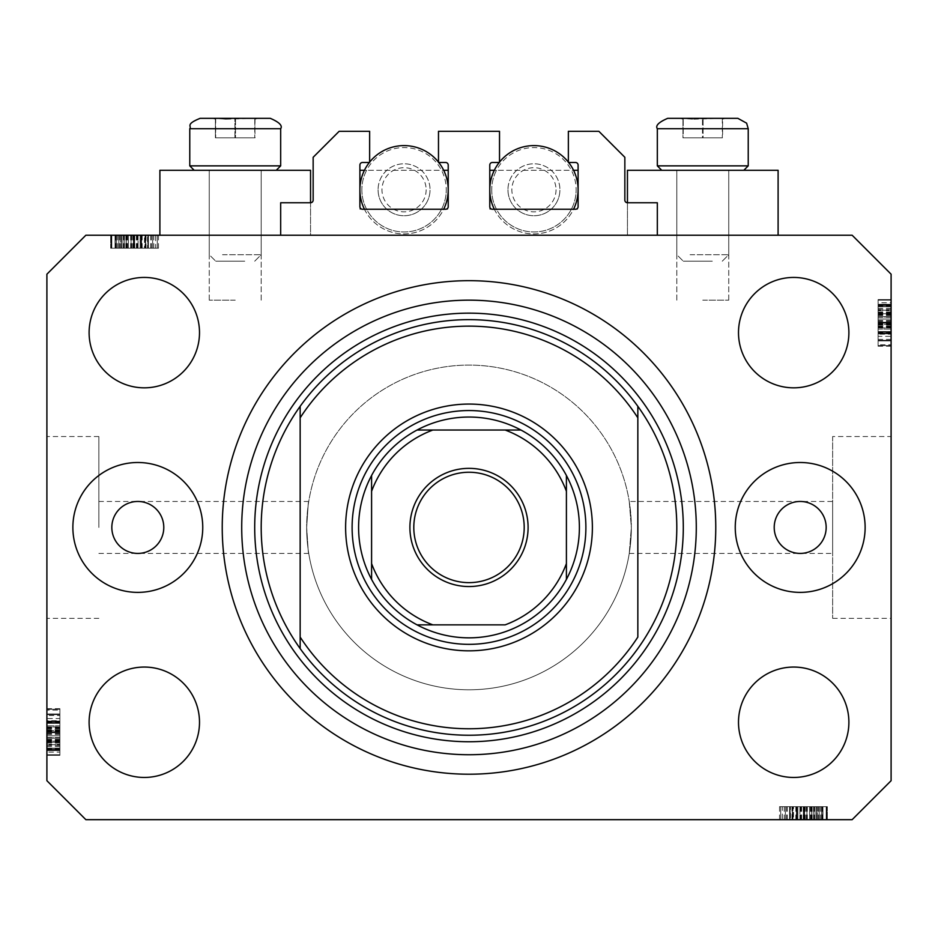 <?xml version="1.0" encoding="UTF-8"?>
<svg xmlns="http://www.w3.org/2000/svg" width="938" height="938" viewBox="0 0 938 938"><rect width="100%" height="100%" fill="white"/><g stroke="black" fill="none" stroke-linecap="round" stroke-linejoin="round"><path stroke-width="0.7" stroke-dasharray="4.69 3.52" d="M280.673 202.749L280.673 235.227L657.327 235.227L657.327 202.749L627.452 202.749A2.603 2.603 0 0 1 624.849 200.157L624.849 157.291L598.878 131.32L568.358 131.32L568.358 162.485L575.498 162.485A2.603 2.603 0 0 1 578.101 165.088L578.101 206.653A2.603 2.603 0 0 1 575.498 209.244L492.38 209.244A2.603 2.603 0 0 1 489.777 206.653L489.777 165.088A2.603 2.603 0 0 1 492.38 162.485L499.52 162.485L499.52 131.32L438.48 131.32L438.48 162.485L445.62 162.485A2.603 2.603 0 0 1 448.223 165.088L448.223 206.653A2.603 2.603 0 0 1 445.62 209.244L362.502 209.244A2.603 2.603 0 0 1 359.899 206.653L359.899 165.088A2.603 2.603 0 0 1 362.502 162.485L369.642 162.485L369.642 131.32L339.122 131.32L313.151 157.291L313.151 200.157A2.603 2.603 0 0 1 310.548 202.749L280.673 202.749M280.673 235.227L657.327 235.227M98.853 527.449L98.853 436.533L98.853 527.449M629.257 501.467L631.344 527.449A162.344 162.344 0 0 0 469 365.093A162.344 162.344 0 0 0 306.656 527.449C308.919 493.939 308.919 493.939 306.656 527.449C308.919 493.939 308.919 493.939 306.656 527.449A162.344 162.344 0 0 0 469 689.793A162.344 162.344 0 0 0 631.344 527.449L629.257 553.42L631.344 527.449A162.344 162.344 0 0 0 469 365.093A162.344 162.344 0 0 0 306.656 527.449C308.919 560.959 308.919 560.959 306.656 527.449C308.919 560.959 308.919 560.959 306.656 527.449A162.344 162.344 0 0 0 469 689.793A162.344 162.344 0 0 0 631.344 527.449L629.257 501.467L832.651 501.467L832.651 553.42L832.651 501.467M627.452 202.749L627.452 235.227L627.452 170.282L778.106 170.282L702.773 170.282L778.106 170.282L778.106 235.227L627.452 235.227L778.106 235.227M702.773 300.16L728.756 300.16L702.773 300.16M310.548 202.749L310.548 235.227L235.227 235.227L310.548 235.227L310.548 170.282L159.894 170.282L261.198 170.282L159.894 170.282L159.894 235.227L310.548 235.227L159.894 235.227M235.227 300.16L209.244 300.16L235.227 300.16M629.257 553.42L832.651 553.42M832.651 436.533L832.651 618.353L832.651 436.533L891.1 436.533L891.1 618.353L891.1 436.533M832.651 618.353L891.1 618.353M46.9 527.449L46.9 436.533L46.9 527.449M111.833 527.449A25.971 25.971 0 0 0 137.816 553.42A25.971 25.971 0 0 0 163.787 527.449A25.971 25.971 0 0 0 137.816 501.467A25.971 25.971 0 0 0 111.833 527.449M774.213 527.449A25.971 25.971 0 0 0 800.184 553.42A25.971 25.971 0 0 0 826.167 527.449A25.971 25.971 0 0 0 800.184 501.467A25.971 25.971 0 0 0 774.213 527.449M865.129 527.449A64.933 64.933 0 0 1 800.184 592.382A64.933 64.933 0 0 1 735.251 527.449A64.933 64.933 0 0 1 800.184 462.504A64.933 64.933 0 0 1 865.129 527.449M72.871 527.449A64.933 64.933 0 0 0 137.816 592.382A64.933 64.933 0 0 0 202.749 527.449A64.933 64.933 0 0 0 137.816 462.504A64.933 64.933 0 0 0 72.871 527.449M222.236 527.449A246.764 246.764 0 0 0 469 774.213A246.764 246.764 0 0 0 715.764 527.449A246.764 246.764 0 0 0 469 280.673A246.764 246.764 0 0 0 222.236 527.449A246.764 246.764 0 0 1 469 280.673A246.764 246.764 0 0 1 715.764 527.449A246.764 246.764 0 0 1 469 774.213A246.764 246.764 0 0 1 222.236 527.449A246.764 246.764 0 0 1 469 280.673A246.764 246.764 0 0 1 715.764 527.449A246.764 246.764 0 0 1 469 774.213A246.764 246.764 0 0 1 222.236 527.449M199.501 722.26A55.201 55.201 0 0 1 144.311 777.461A55.201 55.201 0 0 1 89.11 722.26A55.201 55.201 0 0 1 144.311 667.059A55.201 55.201 0 0 1 199.501 722.26M848.89 722.26A55.201 55.201 0 0 1 793.689 777.461A55.201 55.201 0 0 1 738.499 722.26A55.201 55.201 0 0 1 793.689 667.059A55.201 55.201 0 0 1 848.89 722.26M848.89 332.627A55.201 55.201 0 0 1 793.689 387.828A55.201 55.201 0 0 1 738.499 332.627A55.201 55.201 0 0 1 793.689 277.437A55.201 55.201 0 0 1 848.89 332.627M199.501 332.627A55.201 55.201 0 0 1 144.311 387.828A55.201 55.201 0 0 1 89.11 332.627A55.201 55.201 0 0 1 144.311 277.437A55.201 55.201 0 0 1 199.501 332.627M790.464 819.671L826.167 819.671L780.709 819.671L826.167 819.671L790.464 819.671L790.464 806.68L826.167 806.68L826.167 819.671L779.537 819.671L826.167 819.671L780.709 819.671L826.167 819.671L780.709 819.671L826.167 819.671L780.709 819.671L826.167 819.671L811.593 819.671L826.167 819.671L826.167 806.68L792.938 806.68L792.938 819.671L792.938 806.68L797.828 806.68L797.828 819.671L797.828 806.68L809.646 806.68L809.646 819.671L826.741 819.671L780.709 819.671L827.328 819.671L779.537 819.671L827.328 819.671L779.537 819.671L827.328 819.671L809.67 819.671L809.646 806.68L826.741 806.68L826.741 819.671L826.741 806.68L822.954 806.68L822.954 819.671L822.954 806.68L819.167 806.68L819.167 819.671L819.167 806.68L826.741 806.68L797.863 806.68L797.863 819.671M85.862 819.671L852.138 819.671L891.1 780.709L891.1 274.189L852.138 235.227L85.862 235.227L46.9 274.189L46.9 780.709L85.862 819.671M147.536 235.227L111.833 235.227L157.291 235.227L111.833 235.227L147.536 235.227L147.536 248.207L111.833 248.207L111.833 235.227L158.463 235.227L111.833 235.227L157.291 235.227L111.833 235.227L157.291 235.227L111.833 235.227L157.291 235.227L111.833 235.227L126.407 235.227L111.833 235.227L111.833 248.207L145.062 248.207L145.062 235.227L145.062 248.207L140.172 248.207L140.172 235.227L140.172 248.207L128.354 248.207L128.354 235.227L111.259 235.227L157.291 235.227L110.672 235.227L158.463 235.227L110.672 235.227L158.463 235.227L110.672 235.227L128.33 235.227L128.354 248.207L111.259 248.207L111.259 235.227L111.259 248.207L115.046 248.207L115.046 235.227L115.046 248.207L118.833 248.207L118.833 235.227L118.833 248.207L111.259 248.207L140.137 248.207L140.137 235.227M891.1 336.343L891.1 300.16L891.1 345.618L891.1 300.16L891.1 336.343L878.109 336.343L878.109 300.16L891.1 300.16L891.1 346.204L891.1 299.574L891.1 346.204L891.1 299.574L891.1 346.204L891.1 299.574L891.1 345.618L891.1 300.16L891.1 345.618L891.1 344.774L878.109 344.774L878.109 323.141L891.1 323.141M891.1 310.232L891.1 333.811L891.1 310.232L878.109 310.232L878.109 299.574L891.1 299.574L891.1 345.618L891.1 300.16L891.1 345.618L891.1 300.16L878.109 300.16L878.109 306.656L891.1 306.656L878.109 306.656L878.109 300.16L891.1 300.16L878.109 300.16L878.109 306.656L891.1 306.656L878.109 306.656L878.109 300.16L891.1 300.16L878.109 300.16L878.109 333.225L891.1 333.225L878.109 333.225L878.109 327.948L891.1 327.948M878.109 327.948L878.109 300.16L878.109 345.618L891.1 345.618L891.1 299.574L878.109 299.574L878.109 316.692L891.1 316.692L891.1 304.287L891.1 316.704L878.109 316.704L878.109 333.811L891.1 333.811L878.109 333.811L878.109 317.032L891.1 317.032M46.9 718.543L46.9 754.727L46.9 709.269L46.9 754.727L46.9 718.543L59.891 718.543L59.891 754.727L46.9 754.727L46.9 708.682L46.9 755.325L46.9 708.682L46.9 755.325L46.9 708.682L46.9 755.325L46.9 709.269L46.9 754.727L46.9 709.269L46.9 710.113L59.891 710.113L59.891 731.757L46.9 731.757M46.9 744.655L46.9 721.076L46.9 744.655L59.891 744.655L59.891 755.325L46.9 755.325L46.9 709.269L46.9 754.727L46.9 709.269L46.9 754.727L59.891 754.727L59.891 748.231L46.9 748.231L59.891 748.231L59.891 754.727L46.9 754.727L59.891 754.727L59.891 748.231L46.9 748.231L59.891 748.231L59.891 754.727L46.9 754.727L59.891 754.727L59.891 721.674L46.9 721.674L59.891 721.674L59.891 726.95L46.9 726.95M59.891 726.95L59.891 754.727L59.891 709.269L46.9 709.269L46.9 755.325L59.891 755.325L59.891 738.194L46.9 738.194L46.9 750.599L46.9 738.183L59.891 738.183L59.891 721.076L46.9 721.076L59.891 721.076L59.891 737.854L46.9 737.854M59.891 737.854L59.891 755.325L59.891 744.69L46.9 744.69M59.891 738.183L59.891 750.599L59.891 738.183L46.9 738.183M59.891 744.69L59.891 725.801L46.9 725.801L59.891 725.801L59.891 729.846L46.9 729.846M59.891 750.599L46.9 750.599L59.891 750.599M59.891 729.846L59.891 708.682L59.891 722.846L46.9 722.846L59.891 722.846L59.891 713.994L59.891 735.838L59.891 714.006L46.9 714.006L46.9 750.001L46.9 713.994L46.9 750.001L46.9 713.994L46.9 735.838L46.9 714.006L59.891 713.994L59.891 750.001L59.891 713.994L59.891 732.672L46.9 732.672L59.891 732.672L59.891 750.001L46.9 750.001L59.891 750.001L59.891 731.91L46.9 731.91L59.891 731.91L59.891 721.639L46.9 721.639L59.891 721.639L59.891 713.994L46.9 713.994L59.891 713.994L59.891 721.24L46.9 721.24M59.891 727.571L46.9 727.571M59.891 726.985L46.9 726.985M59.891 730.843L46.9 730.843M59.891 737.596L46.9 737.596M59.891 731.757L59.891 754.727L46.9 754.727L59.891 754.727L59.891 748.231L46.9 748.231L59.891 748.231L59.891 754.727L46.9 754.727L59.891 754.727L46.9 754.727L59.891 754.727L59.891 741.149L46.9 741.149L59.891 741.149L59.891 754.727L46.9 754.727L59.891 754.727L59.891 709.269L46.9 709.269L59.891 709.269L59.891 754.727L46.9 754.727L59.891 754.727L59.891 709.269L46.9 709.269L59.891 709.269L59.891 710.113L59.891 709.269L46.9 709.269L59.891 709.269L59.891 720.701L46.9 720.701M59.891 744.104L46.9 744.104M59.891 745.464L46.9 745.464M59.891 742.474L46.9 742.474M59.891 721.076L59.891 730.526L46.9 730.503L59.891 730.526L59.891 721.076L46.9 721.076M59.891 731.112L46.9 731.112M59.891 721.24L59.891 755.325L59.891 708.682L59.891 755.325L59.891 708.682L59.891 755.325L59.891 732.601L46.9 732.59L59.891 732.601L59.891 744.655M59.891 722.612L46.9 722.612L59.891 722.612L59.891 735.838L46.9 735.838L59.891 735.838L59.891 722.612M59.891 715.495L59.891 749.415L59.891 715.495L46.9 715.495L46.9 714.58L46.9 749.415L46.9 715.495M59.891 714.58L46.9 714.58L46.9 728.158L46.9 714.58L59.891 714.58L59.891 728.158L59.891 714.58L46.9 714.58L59.891 714.58M59.891 720.701L59.891 754.727L59.891 709.269L59.891 749.415L46.9 749.415L46.9 733.481L46.9 749.415L59.891 749.415L59.891 733.481L59.891 749.415L46.9 749.415M59.891 731.687L46.9 731.687M59.891 742.79L46.9 742.79M59.891 748.184L46.9 748.184L59.891 748.184M59.891 708.682L46.9 708.682M59.891 732.05L46.9 732.05L59.891 732.05M59.891 748.372L46.9 748.372L59.891 748.372M59.891 749.415L59.891 709.269L59.891 755.325L46.9 755.325L59.891 755.325L46.9 755.325L59.891 755.325L59.891 752.112L46.9 752.112M59.891 730.233L46.9 730.233M59.891 741.383L46.9 741.383M59.891 728.158L46.9 728.158M59.891 721.451L46.9 721.451M59.891 727.736L46.9 727.736M59.891 733.481L46.9 733.481M59.891 741.419L46.9 741.419M59.891 748.841L46.9 748.841M59.891 732.601L46.9 732.601M59.891 752.112L59.891 709.269L59.891 754.727L59.891 709.269L59.891 754.727L46.9 754.727L59.891 754.727L46.9 754.727L59.891 754.727L59.891 709.269L46.9 709.269L59.891 709.269L46.9 709.269L59.891 709.269L59.891 754.727L46.9 754.727L59.891 754.727L59.891 718.543M59.891 739.965L46.9 739.965M59.891 739.379L46.9 739.379M59.891 750.001L46.9 750.001L59.891 750.001M59.891 742.216L46.9 742.216M59.891 721.134L46.9 721.134M59.891 722.26L46.9 722.26M59.891 725.86L46.9 725.86M59.891 731.23L46.9 731.23M59.891 742.087L46.9 742.087M59.891 709.269L46.9 709.269L59.891 709.269M59.891 745.511L46.9 745.511M59.891 754.727L46.9 754.727L59.891 754.727M59.891 741.149L46.9 741.149M59.891 735.838L46.9 735.838L59.891 735.838M59.891 714.006L46.9 714.006M59.891 740.563L46.9 740.563M59.891 746.578L46.9 746.578M59.891 740.129L46.9 740.129M878.109 317.032L878.109 299.574L878.109 310.197L891.1 310.197M878.109 316.704L878.109 304.287L878.109 316.704L891.1 316.704M878.109 310.197L878.109 329.086L891.1 329.086L878.109 329.086L878.109 325.052L891.1 325.052M878.109 304.287L891.1 304.287L878.109 304.287M878.109 323.141L878.109 299.574L878.109 346.204L878.109 299.574L878.109 346.204L878.109 332.04L891.1 332.04L878.109 332.04L878.109 340.893L878.109 319.049L878.109 340.881L891.1 340.881L891.1 304.885L891.1 340.893L891.1 304.885L891.1 340.893L891.1 319.049L891.1 340.881L878.109 340.893L878.109 304.885L878.109 340.893L878.109 322.215L891.1 322.215L878.109 322.215L878.109 304.885L891.1 304.885L878.109 304.885L878.109 322.977L891.1 322.977L878.109 322.977L878.109 333.26L891.1 333.26L878.109 333.26L878.109 340.893L891.1 340.893L878.109 340.893L878.109 333.647L891.1 333.647M878.109 327.315L891.1 327.315M878.109 327.901L891.1 327.901M878.109 324.056L891.1 324.056M878.109 317.302L891.1 317.302M878.109 334.186L878.109 300.16L891.1 300.16L878.109 300.16L891.1 300.16L878.109 300.16L891.1 300.16L878.109 300.16L891.1 300.16L878.109 300.16L891.1 300.16L878.109 300.16L891.1 300.16L878.109 300.16L878.109 345.618L891.1 345.618L878.109 345.618L891.1 345.618L878.109 345.618L878.109 344.774L878.109 345.618L891.1 345.618L878.109 345.618L878.109 334.186L891.1 334.186M878.109 306.656L891.1 306.656L878.109 306.656M878.109 310.783L891.1 310.783M878.109 309.423L891.1 309.423M878.109 312.424L891.1 312.424M878.109 333.811L878.109 324.36L891.1 324.384L878.109 324.36L878.109 333.811L891.1 333.811M878.109 323.774L891.1 323.774M878.109 325.052L878.109 322.297L891.1 322.297M878.109 322.297L878.109 310.232M878.109 333.647L878.109 299.574L878.109 345.618L878.109 300.16L878.109 313.738L891.1 313.738L878.109 313.738L891.1 313.738L878.109 313.738L878.109 300.16L891.1 300.16L878.109 300.16L878.109 345.618L891.1 345.618L878.109 345.618L891.1 345.618L878.109 345.618L878.109 300.16L891.1 300.16L878.109 300.16L878.109 336.343M878.109 332.275L891.1 332.275L878.109 332.275L878.109 319.049L891.1 319.049L878.109 319.049L878.109 332.275M891.1 340.306L891.1 305.471L891.1 340.306L891.1 326.729L891.1 340.306L878.109 340.306L891.1 340.306L878.109 340.306L878.109 326.729L878.109 340.306L891.1 340.306M878.109 305.471L891.1 305.471L891.1 321.417L891.1 305.471L878.109 305.471L891.1 305.471M878.109 339.404L891.1 339.404M878.109 323.2L891.1 323.2M878.109 312.096L891.1 312.096M878.109 306.703L891.1 306.703L878.109 306.703M878.109 322.285L891.1 322.285L878.109 322.285M878.109 346.204L891.1 346.204M878.109 322.848L891.1 322.848L878.109 322.848M878.109 306.515L891.1 306.515L878.109 306.515M878.109 302.775L878.109 345.618L878.109 299.574L891.1 299.574L878.109 299.574L891.1 299.574L878.109 299.574L878.109 302.775L891.1 302.775M878.109 324.665L891.1 324.665M878.109 313.503L891.1 313.503M878.109 321.417L891.1 321.417M878.109 326.729L891.1 326.729M878.109 333.436L891.1 333.436M878.109 327.163L891.1 327.163M878.109 313.468L891.1 313.468M878.109 306.046L891.1 306.046M878.109 314.922L891.1 314.922M878.109 315.508L891.1 315.508M878.109 304.885L891.1 304.885L878.109 304.885M878.109 312.671L891.1 312.635M878.109 333.752L891.1 333.752M878.109 332.627L891.1 332.627M878.109 329.027L891.1 329.027M878.109 323.669L891.1 323.669M878.109 312.811L891.1 312.811M878.109 345.618L891.1 345.618L878.109 345.618M878.109 309.388L891.1 309.388M878.109 300.16L891.1 300.16L878.109 300.16M878.109 319.049L891.1 319.049L878.109 319.049M878.109 340.881L891.1 340.881M878.109 313.738L891.1 313.738M878.109 314.324L891.1 314.324M878.109 308.309L891.1 308.309M878.109 314.758L891.1 314.758M140.137 248.207L145.636 248.207L145.636 235.227L145.636 248.207L140.172 248.207L145.636 248.207L144.499 248.207L144.499 235.227M144.499 248.207L111.259 248.207L128.33 248.207L115.339 248.207L115.339 235.227L153.797 235.227L115.339 235.227L153.797 235.227L115.339 235.227L115.339 248.207L120.685 248.207L120.685 235.227M128.33 248.207L128.33 235.227L128.33 248.207M120.685 248.207L145.636 248.207L138.062 248.207L141.556 248.207L141.556 235.227L141.556 248.207L134.404 248.207L134.404 235.227M115.046 248.207L115.046 235.227L115.046 248.207M111.259 248.207L111.259 235.227M140.97 248.207L140.97 235.227M134.404 248.207L111.833 248.207L111.833 235.227L111.833 248.207L126.407 248.207L126.407 235.227L126.407 248.207L111.833 248.207L111.833 235.227L111.833 248.207L157.291 248.207L157.291 235.227L157.291 248.207L111.833 248.207L111.833 235.227L111.833 248.207L157.291 248.207L157.291 235.227L157.291 248.207L155.661 248.207L155.661 235.227M118.833 248.207L118.833 235.227L118.833 248.207M145.636 248.207L145.636 235.227M147.852 248.207L110.672 248.207L158.463 248.207L110.672 248.207L158.463 248.207L110.672 248.207L140.935 248.207L140.911 235.227L140.935 248.207L147.852 248.207L147.852 235.227M155.661 248.207L133.993 248.207L152.636 248.207L138.062 248.207L138.062 235.227L116.5 235.227L152.636 235.227L138.062 235.227L138.062 248.207L152.636 248.207L116.5 248.207L134.005 248.207L133.993 235.227L134.005 248.207L111.833 248.207L111.833 235.227L111.833 248.207L157.291 248.207L157.291 235.227L157.291 248.207L146.035 248.207L146.035 235.227M141.556 248.207L141.556 235.227M137.089 248.207L137.089 235.227M134.075 248.207L134.075 235.227M130.652 248.207L130.652 235.227M125.985 248.207L125.985 235.227M120.85 248.207L120.85 235.227M115.749 248.207L115.749 235.227M123.851 248.207L123.851 235.227M127.275 248.207L127.275 235.227M131.812 248.207L131.812 235.227M136.925 248.207L136.925 235.227M148.439 248.207L131.074 248.207L148.439 248.207L148.439 235.227L131.074 235.227L148.439 235.227L131.074 235.227L148.439 235.227L148.439 248.207L131.074 248.207L131.074 235.227L131.074 248.207L148.439 248.207M152.636 248.207L152.636 235.227L152.636 248.207M146.035 248.207L116.5 248.207L116.5 235.227L133.407 235.227L116.5 235.227L116.5 248.207L124.742 248.207L124.742 235.227L124.742 248.207L111.833 248.207L111.833 235.227L111.833 248.207L157.291 248.207L157.291 235.227L157.291 248.207L121.471 248.207L121.471 235.227M151.358 248.207L151.358 235.227M117.66 248.207L117.66 235.227M134.369 248.207L134.369 235.227L134.38 248.207M158.463 248.207L158.463 235.227M134.58 248.207L134.58 235.227L134.591 248.207M121.471 248.207L157.291 248.207L110.672 248.207L110.672 235.227L110.672 248.207L110.672 235.227L110.672 248.207L115.913 248.207L115.913 235.227M153.797 248.207L153.797 235.227M115.913 248.207L119.419 248.207L115.339 248.207L115.339 235.227L115.339 248.207L115.339 235.227L115.339 248.207L157.291 248.207L157.291 235.227L157.291 248.207L111.833 248.207L111.833 235.227L111.833 248.207L157.291 248.207L157.291 235.227L157.291 248.207L121.518 248.207L121.518 235.227M136.362 248.207L136.362 235.227M145.953 248.207L145.953 235.227M138.062 248.207L138.062 235.227M133.407 248.207L133.407 235.227L133.407 248.207M132.868 248.207L132.868 235.227M116.5 248.207L116.5 235.227M120.603 248.207L120.603 235.227M122.913 248.207L122.913 235.227M123.042 248.207L123.042 235.227M127.498 248.207L127.498 235.227M150.772 248.207L150.772 235.227M147.97 248.207L147.97 235.227M148.04 248.207L148.04 235.227M142.166 248.207L142.166 235.227M137.64 248.207L137.64 235.227M122.972 248.207L122.972 235.227L123.007 248.207M121.518 248.207L157.291 248.207L157.291 235.227L157.291 248.207L111.833 248.207L111.833 235.227L111.833 248.207L147.536 248.207M157.291 248.207L157.291 235.227L157.291 248.207L111.833 248.207L111.833 235.227L111.833 248.207L126.407 248.207L126.407 235.227L126.407 248.207L111.833 248.207L111.833 235.227L111.833 248.207L157.291 248.207L157.291 235.227L157.291 248.207M131.074 248.207L131.074 235.227L131.074 248.207M119.419 248.207L119.419 235.227M115.995 248.207L115.995 235.227M797.863 806.68L792.364 806.68L792.364 819.671L792.364 806.68L797.828 806.68L792.364 806.68L793.501 806.68L793.501 819.671M793.501 806.68L826.741 806.68L809.67 806.68L822.661 806.68L822.661 819.671L784.203 819.671L822.661 819.671L784.203 819.671L822.661 819.671L822.661 806.68L817.315 806.68L817.315 819.671M809.67 806.68L809.67 819.671L809.67 806.68M817.315 806.68L792.364 806.68L799.938 806.68L796.444 806.68L796.444 819.671L796.444 806.68L803.596 806.68L803.596 819.671M822.954 806.68L822.954 819.671L822.954 806.68M826.741 806.68L826.741 819.671M797.03 806.68L797.03 819.671M803.596 806.68L826.167 806.68L826.167 819.671L826.167 806.68L811.593 806.68L811.593 819.671L811.593 806.68L826.167 806.68L826.167 819.671L826.167 806.68L780.709 806.68L780.709 819.671L780.709 806.68L826.167 806.68L826.167 819.671L826.167 806.68L780.709 806.68L780.709 819.671L780.709 806.68L782.339 806.68L782.339 819.671M819.167 806.68L819.167 819.671L819.167 806.68M792.364 806.68L792.364 819.671M790.148 806.68L827.328 806.68L779.537 806.68L827.328 806.68L779.537 806.68L827.328 806.68L797.066 806.68L797.089 819.671L797.066 806.68L790.148 806.68L790.148 819.671M782.339 806.68L804.007 806.68L785.364 806.68L799.938 806.68L799.938 819.671L821.5 819.671L785.364 819.671L799.938 819.671L799.938 806.68L785.364 806.68L821.5 806.68L803.995 806.68L804.007 819.671L803.995 806.68L826.167 806.68L826.167 819.671L826.167 806.68L780.709 806.68L780.709 819.671L780.709 806.68L791.965 806.68L791.965 819.671M796.444 806.68L796.444 819.671M800.911 806.68L800.911 819.671M803.925 806.68L803.925 819.671M807.348 806.68L807.348 819.671M812.015 806.68L812.015 819.671M817.15 806.68L817.15 819.671M822.251 806.68L822.251 819.671M814.149 806.68L814.149 819.671M810.725 806.68L810.725 819.671M806.188 806.68L806.188 819.671M801.075 806.68L801.075 819.671M789.562 806.68L806.926 806.68L789.562 806.68L789.562 819.671L806.926 819.671L789.562 819.671L806.926 819.671L789.562 819.671L789.562 806.68L806.926 806.68L806.926 819.671L806.926 806.68L789.562 806.68M785.364 806.68L785.364 819.671L785.364 806.68M791.965 806.68L821.5 806.68L821.5 819.671L804.593 819.671L821.5 819.671L821.5 806.68L813.258 806.68L813.258 819.671L813.258 806.68L826.167 806.68L826.167 819.671L826.167 806.68L780.709 806.68L780.709 819.671L780.709 806.68L816.529 806.68L816.529 819.671M786.642 806.68L786.642 819.671M820.34 806.68L820.34 819.671M803.632 806.68L803.632 819.671L803.62 806.68M779.537 806.68L779.537 819.671M803.42 806.68L803.42 819.671L803.409 806.68M816.529 806.68L780.709 806.68L827.328 806.68L827.328 819.671L827.328 806.68L827.328 819.671L827.328 806.68L822.087 806.68L822.087 819.671M784.203 806.68L784.203 819.671M822.087 806.68L818.581 806.68L822.661 806.68L822.661 819.671L822.661 806.68L822.661 819.671L822.661 806.68L780.709 806.68L780.709 819.671L780.709 806.68L826.167 806.68L826.167 819.671L826.167 806.68L780.709 806.68L780.709 819.671L780.709 806.68L816.482 806.68L816.482 819.671M801.638 806.68L801.638 819.671M792.047 806.68L792.047 819.671M799.938 806.68L799.938 819.671M804.593 806.68L804.593 819.671L804.593 806.68M805.132 806.68L805.132 819.671M821.5 806.68L821.5 819.671M817.397 806.68L817.397 819.671M815.087 806.68L815.087 819.671M814.958 806.68L814.958 819.671M810.502 806.68L810.502 819.671M787.228 806.68L787.228 819.671M790.03 806.68L790.03 819.671M789.96 806.68L789.96 819.671M795.834 806.68L795.834 819.671M800.36 806.68L800.36 819.671M815.028 806.68L815.028 819.671L814.993 806.68M816.482 806.68L780.709 806.68L780.709 819.671L780.709 806.68L826.167 806.68L826.167 819.671L826.167 806.68L790.464 806.68M780.709 806.68L780.709 819.671L780.709 806.68L826.167 806.68L826.167 819.671L826.167 806.68L811.593 806.68L811.593 819.671L811.593 806.68L826.167 806.68L826.167 819.671L826.167 806.68L780.709 806.68L780.709 819.671L780.709 806.68M806.926 806.68L806.926 819.671L806.926 806.68M818.581 806.68L818.581 819.671M822.005 806.68L822.005 819.671M224.112 118.329L257.95 118.329L212.492 118.329L255.054 118.329L215.388 118.329L225.601 119.208L255.054 118.329L224.112 118.329M244.748 261.198L215.74 261.198L244.748 261.198M222.529 254.702L261.198 254.702L222.529 254.702M247.913 170.282L209.244 170.282L247.913 170.282M255.277 170.282L194.178 170.282L255.277 170.282M213.008 165.862L280.673 165.862L213.008 165.862M218.085 118.329L257.95 118.329L218.085 118.329M270.285 118.329L212.492 118.329L215.681 118.329L212.492 118.329L215.541 119.196L212.492 118.329M215.681 118.329L215.681 137.816L215.388 118.329L215.388 137.816L255.054 137.816L215.388 137.816L235.52 137.816L235.52 118.329L255.054 118.329L254.761 137.816L234.922 137.816L234.922 118.329L234.922 137.816L215.388 137.816L215.388 118.329L225.601 119.208L235.52 118.329L235.52 137.816L255.054 137.816L254.761 118.329L254.761 137.816L255.054 118.329L257.95 118.329L254.902 119.196L257.95 118.329M691.669 118.329L725.508 118.329L680.05 118.329L722.612 118.329L682.946 118.329L693.159 119.208L722.612 118.329L691.669 118.329M712.305 261.198L683.298 261.198L712.305 261.198M690.087 254.702L728.756 254.702L690.087 254.702M715.471 170.282L676.802 170.282L715.471 170.282M722.835 170.282L661.736 170.282L722.835 170.282M680.566 165.862L748.231 165.862L680.566 165.862M685.643 118.329L725.508 118.329L685.643 118.329M737.843 118.329L680.05 118.329L693.159 119.208L703.078 118.329L725.508 118.329L722.319 118.329L722.319 137.816L682.946 137.816L722.612 137.816L702.48 137.816L702.48 118.329L702.48 137.816L682.946 137.816L682.946 118.329L682.946 137.816L683.239 118.329L683.239 137.816L703.078 137.816L703.078 118.329L703.078 137.816L722.612 137.816L722.612 118.329M748.231 165.862L657.327 165.862L657.327 128.717L748.231 128.717L657.327 128.717L748.231 128.717L748.231 165.862L743.822 170.282M280.673 165.862L189.769 165.862L189.769 128.717L280.673 128.717L189.769 128.717L280.673 128.717L280.673 165.862L276.264 170.282M352.113 527.449A116.887 116.887 0 0 0 469 644.336A116.887 116.887 0 0 0 585.887 527.449A116.887 116.887 0 0 0 469 410.551A116.887 116.887 0 0 0 352.113 527.449A116.887 116.887 0 0 0 469 644.336A116.887 116.887 0 0 0 585.887 527.449A116.887 116.887 0 0 0 469 410.551A116.887 116.887 0 0 0 352.113 527.449A116.887 116.887 0 0 0 469 644.336A116.887 116.887 0 0 0 585.887 527.449A116.887 116.887 0 0 0 469 410.551A116.887 116.887 0 0 0 352.113 527.449M300.16 648.58A207.802 207.802 0 0 0 637.84 648.58M637.84 406.306A207.802 207.802 0 0 0 300.16 406.306A207.802 207.802 0 0 1 637.84 406.306M637.84 417.82L637.84 637.078M300.16 417.82L300.16 637.078M413.799 527.449A55.201 55.201 0 0 0 469 582.639A55.201 55.201 0 0 0 524.201 527.449A55.201 55.201 0 0 0 469 472.248A55.201 55.201 0 0 0 413.799 527.449M417.047 430.038A110.391 110.391 0 0 0 371.589 475.496M566.411 475.496A110.391 110.391 0 0 0 520.953 430.038M631.344 527.449A162.344 162.344 0 0 0 469 365.093A162.344 162.344 0 0 0 306.656 527.449A162.344 162.344 0 0 0 469 689.793A162.344 162.344 0 0 0 631.344 527.449A162.344 162.344 0 0 0 469 365.093A162.344 162.344 0 0 0 306.656 527.449A162.344 162.344 0 0 0 469 689.793A162.344 162.344 0 0 0 631.344 527.449M566.411 563.597L566.411 491.289M432.84 624.849L505.16 624.849M371.589 491.289L371.589 563.597M505.16 430.038L432.84 430.038M520.953 624.849A110.391 110.391 0 0 0 566.411 579.391M371.589 579.391A110.391 110.391 0 0 0 417.047 624.849M378.084 189.769A25.971 25.971 0 0 0 404.067 215.74A25.971 25.971 0 0 0 430.038 189.769A25.971 25.971 0 0 1 404.067 215.74A25.971 25.971 0 0 1 378.084 189.769A25.971 25.971 0 0 1 404.067 163.787A25.971 25.971 0 0 1 430.038 189.769A25.971 25.971 0 0 0 404.067 163.787A25.971 25.971 0 0 0 378.084 189.769A25.971 25.971 0 0 1 404.067 163.787A25.971 25.971 0 0 1 430.038 189.769M361.857 189.769A42.21 42.21 0 0 0 404.067 231.979A42.21 42.21 0 0 0 446.277 189.769A42.21 42.21 0 0 1 366.617 209.244A42.21 42.21 0 0 1 366.617 170.282L448.223 170.282L448.223 189.769A44.156 44.156 0 0 1 364.436 209.244A44.156 44.156 0 0 1 364.436 170.282L443.686 170.282A44.156 44.156 0 0 1 448.223 189.769L448.223 209.244L443.686 209.244A44.156 44.156 0 0 1 364.436 209.244L359.899 209.244L359.899 170.282L366.617 170.282A42.21 42.21 0 0 1 446.277 189.769A42.21 42.21 0 0 0 404.067 147.559A42.21 42.21 0 0 0 361.857 189.769M448.223 170.282L448.223 209.244L359.899 209.244L359.899 170.282M364.436 170.282A44.156 44.156 0 0 1 443.686 170.282M443.686 209.244L364.436 209.244M507.962 189.769A25.971 25.971 0 0 0 533.933 215.74A25.971 25.971 0 0 0 559.916 189.769A25.971 25.971 0 0 1 533.933 215.74A25.971 25.971 0 0 1 507.962 189.769A25.971 25.971 0 0 1 533.933 163.787A25.971 25.971 0 0 1 559.916 189.769A25.971 25.971 0 0 0 533.933 163.787A25.971 25.971 0 0 0 507.962 189.769A25.971 25.971 0 0 1 533.933 163.787A25.971 25.971 0 0 1 559.916 189.769M491.723 189.769A42.21 42.21 0 0 0 533.933 231.979A42.21 42.21 0 0 0 576.143 189.769A42.21 42.21 0 0 1 496.495 209.244A42.21 42.21 0 0 1 496.495 170.282L578.101 170.282L578.101 189.769A44.156 44.156 0 0 1 494.314 209.244A44.156 44.156 0 0 1 494.314 170.282L573.564 170.282A44.156 44.156 0 0 1 578.101 189.769L578.101 209.244L573.564 209.244A44.156 44.156 0 0 1 494.314 209.244L489.777 209.244L489.777 170.282L496.495 170.282A42.21 42.21 0 0 1 576.143 189.769A42.21 42.21 0 0 0 533.933 147.559A42.21 42.21 0 0 0 491.723 189.769M578.101 170.282L578.101 209.244L489.777 209.244L489.777 170.282M494.314 170.282A44.156 44.156 0 0 1 573.564 170.282M573.564 209.244L494.314 209.244M59.891 740.645L46.9 740.645M59.891 734.477L46.9 734.477M59.891 723.35L46.9 723.35L59.891 723.35M59.891 742.251L46.9 742.251L59.891 742.251M59.891 733.622L46.9 733.622M59.891 728.885L46.9 728.885M59.891 740.492L46.9 740.492M878.109 314.242L891.1 314.242M878.109 320.409L891.1 320.409M878.109 331.536L891.1 331.536L878.109 331.536M878.109 321.265L891.1 321.265M878.109 326.002L891.1 326.002M878.109 314.406L891.1 314.406M134.744 248.207L134.744 235.227M127.052 248.207L127.052 235.227M126.595 248.207L126.595 235.227M803.256 806.68L803.256 819.671M810.948 806.68L810.948 819.671M811.405 806.68L811.405 819.671M426.145 189.769A22.078 22.078 0 0 1 404.067 211.847A22.078 22.078 0 0 1 381.977 189.769A22.078 22.078 0 0 1 404.067 167.691A22.078 22.078 0 0 1 426.145 189.769M556.023 189.769A22.078 22.078 0 0 1 533.933 211.847A22.078 22.078 0 0 1 511.855 189.769A22.078 22.078 0 0 1 533.933 167.691A22.078 22.078 0 0 1 556.023 189.769M308.743 553.42L98.853 553.42M676.802 300.16L676.802 170.282L676.802 300.16M209.244 300.16L209.244 170.282L209.244 300.16M98.853 618.353L46.9 618.353M98.853 436.533L46.9 436.533M261.198 300.16L261.198 170.282L261.198 300.16M728.756 300.16L728.756 170.282L728.756 300.16M308.743 501.467L98.853 501.467M254.702 261.198L261.198 254.702L261.198 170.282L261.198 254.702L254.702 261.198M194.178 170.282L189.769 165.862M209.244 254.702L209.244 170.282L209.244 254.702L215.74 261.198L209.244 254.702M722.26 261.198L728.756 254.702L728.756 170.282L728.756 254.702L722.26 261.198M661.736 170.282L657.327 165.862M676.802 254.702L676.802 170.282L676.802 254.702L683.298 261.198L676.802 254.702M722.459 119.196L725.508 118.329L722.459 119.196M683.099 119.196L680.05 118.329L683.099 119.196"/><path stroke-width="1.41" d="M657.327 235.227L657.327 202.749L627.452 202.749A2.603 2.603 0 0 1 624.849 200.157L624.849 157.291L598.878 131.32L568.358 131.32L568.358 162.485L575.498 162.485A2.603 2.603 0 0 1 578.101 165.088L578.101 206.653A2.603 2.603 0 0 1 575.498 209.244L492.38 209.244A2.603 2.603 0 0 1 489.777 206.653L489.777 165.088A2.603 2.603 0 0 1 492.38 162.485L499.52 162.485L499.52 131.32L438.48 131.32L438.48 162.485L445.62 162.485A2.603 2.603 0 0 1 448.223 165.088L448.223 206.653A2.603 2.603 0 0 1 445.62 209.244L362.502 209.244A2.603 2.603 0 0 1 359.899 206.653L359.899 165.088A2.603 2.603 0 0 1 362.502 162.485L369.642 162.485L369.642 131.32L339.122 131.32L313.151 157.291L313.151 200.157A2.603 2.603 0 0 1 310.548 202.749L280.673 202.749L280.673 235.227M778.106 235.227L778.106 170.282L627.452 170.282L627.452 202.749M159.894 235.227L159.894 170.282L310.548 170.282L310.548 202.749M111.833 527.449A25.971 25.971 0 0 0 137.816 553.42A25.971 25.971 0 0 0 163.787 527.449A25.971 25.971 0 0 0 137.816 501.467A25.971 25.971 0 0 0 111.833 527.449M774.213 527.449A25.971 25.971 0 0 0 800.184 553.42A25.971 25.971 0 0 0 826.167 527.449A25.971 25.971 0 0 0 800.184 501.467A25.971 25.971 0 0 0 774.213 527.449M865.129 527.449A64.933 64.933 0 0 1 800.184 592.382A64.933 64.933 0 0 1 735.251 527.449A64.933 64.933 0 0 1 800.184 462.504A64.933 64.933 0 0 1 865.129 527.449M72.871 527.449A64.933 64.933 0 0 0 137.816 592.382A64.933 64.933 0 0 0 202.749 527.449A64.933 64.933 0 0 0 137.816 462.504A64.933 64.933 0 0 0 72.871 527.449M222.236 527.449A246.764 246.764 0 0 0 469 774.213A246.764 246.764 0 0 0 715.764 527.449A246.764 246.764 0 0 0 469 280.673A246.764 246.764 0 0 0 222.236 527.449M89.11 722.26A55.201 55.201 0 0 0 144.311 777.461A55.201 55.201 0 0 0 199.501 722.26A55.201 55.201 0 0 0 144.311 667.059A55.201 55.201 0 0 0 89.11 722.26M738.499 722.26A55.201 55.201 0 0 0 793.689 777.461A55.201 55.201 0 0 0 848.89 722.26A55.201 55.201 0 0 0 793.689 667.059A55.201 55.201 0 0 0 738.499 722.26M738.499 332.627A55.201 55.201 0 0 0 793.689 387.828A55.201 55.201 0 0 0 848.89 332.627A55.201 55.201 0 0 0 793.689 277.437A55.201 55.201 0 0 0 738.499 332.627M89.11 332.627A55.201 55.201 0 0 0 144.311 387.828A55.201 55.201 0 0 0 199.501 332.627A55.201 55.201 0 0 0 144.311 277.437A55.201 55.201 0 0 0 89.11 332.627M85.862 819.671L852.138 819.671L891.1 780.709L891.1 274.189L852.138 235.227L85.862 235.227L46.9 274.189L46.9 780.709L85.862 819.671M257.95 118.329L215.681 118.329M725.508 118.329L737.843 118.329L725.508 118.329M661.736 170.282L657.327 165.862L748.231 165.862L748.231 128.717L657.327 128.717C655.252 125.669 658.711 122.198 667.715 118.329L737.843 118.329L746.613 123.159L748.231 128.717L746.613 123.159L737.843 118.329M722.612 118.329L667.715 118.329C658.711 122.198 655.252 125.669 657.327 128.717L657.327 165.862M194.178 170.282L189.769 165.862L280.673 165.862L280.673 128.717L189.769 128.717C191.95 126.22 184.868 124.449 200.157 118.329L270.285 118.329C279.29 122.198 282.748 125.669 280.673 128.717C282.748 125.669 279.29 122.198 270.285 118.329M212.492 118.329L200.157 118.329C184.868 124.449 191.95 126.22 189.769 128.717L189.769 165.862M592.382 527.449A123.382 123.382 0 0 1 469 650.831A123.382 123.382 0 0 1 345.618 527.449A123.382 123.382 0 0 1 469 404.067A123.382 123.382 0 0 1 592.382 527.449M261.198 527.449A207.802 207.802 0 0 0 637.84 648.58A207.802 207.802 0 0 0 637.84 406.306L637.84 417.82A201.307 201.307 0 0 0 300.16 417.82L300.16 637.078A201.307 201.307 0 0 0 637.84 637.078L637.84 406.306A207.802 207.802 0 0 0 300.16 406.306L300.16 417.82L300.16 406.306A207.802 207.802 0 0 0 261.198 527.449M696.289 527.449A227.289 227.289 0 0 0 469 300.16A227.289 227.289 0 0 0 241.711 527.449A227.289 227.289 0 0 0 469 754.727A227.289 227.289 0 0 0 696.289 527.449M300.16 637.078L300.16 648.58L300.16 637.078M528.094 527.449A59.094 59.094 0 0 1 469 586.543A59.094 59.094 0 0 1 409.906 527.449A59.094 59.094 0 0 1 469 468.355A59.094 59.094 0 0 1 528.094 527.449M413.799 527.449A55.201 55.201 0 0 0 469 582.639A55.201 55.201 0 0 0 524.201 527.449A55.201 55.201 0 0 0 469 472.248A55.201 55.201 0 0 0 413.799 527.449M579.391 527.449A110.391 110.391 0 0 0 566.411 475.496L566.411 491.289L566.411 475.496A110.391 110.391 0 0 0 417.047 430.038L432.84 430.038L417.047 430.038A110.391 110.391 0 0 0 371.589 579.391L371.589 563.597L371.589 579.391A110.391 110.391 0 0 0 417.047 624.849L505.16 624.849A103.907 103.907 0 0 0 566.411 563.597L566.411 491.289A103.907 103.907 0 0 0 505.16 430.038L432.84 430.038A103.907 103.907 0 0 0 371.589 491.289L371.589 563.597A103.907 103.907 0 0 0 432.84 624.849L417.047 624.849A110.391 110.391 0 0 0 566.411 579.391L566.411 563.597L566.411 579.391A110.391 110.391 0 0 0 579.391 527.449M352.113 527.449A116.887 116.887 0 0 1 469 410.551A116.887 116.887 0 0 1 585.887 527.449A116.887 116.887 0 0 1 469 644.336A116.887 116.887 0 0 1 352.113 527.449M371.589 475.496L371.589 491.289L371.589 475.496A110.391 110.391 0 0 1 417.047 430.038M520.953 430.038L505.16 430.038L520.953 430.038A110.391 110.391 0 0 1 566.411 475.496M438.785 162.485A44.156 44.156 0 0 1 443.686 209.244M364.436 209.244A44.156 44.156 0 0 1 369.338 162.485M369.642 162.098A44.156 44.156 0 0 1 438.48 162.098M359.899 170.282L364.436 170.282M443.686 170.282L448.223 170.282M568.663 162.485A44.156 44.156 0 0 1 573.564 209.244M494.314 209.244A44.156 44.156 0 0 1 499.215 162.485M499.52 162.098A44.156 44.156 0 0 1 568.358 162.098M489.777 170.282L494.314 170.282M573.564 170.282L578.101 170.282M683.298 527.449A214.298 214.298 0 0 1 469 741.747A214.298 214.298 0 0 1 254.702 527.449A214.298 214.298 0 0 1 469 313.151A214.298 214.298 0 0 1 683.298 527.449M566.411 579.391A110.391 110.391 0 0 1 520.953 624.849M417.047 624.849A110.391 110.391 0 0 1 371.589 579.391M743.822 170.282L748.231 165.862M276.264 170.282L280.673 165.862"/></g></svg>
